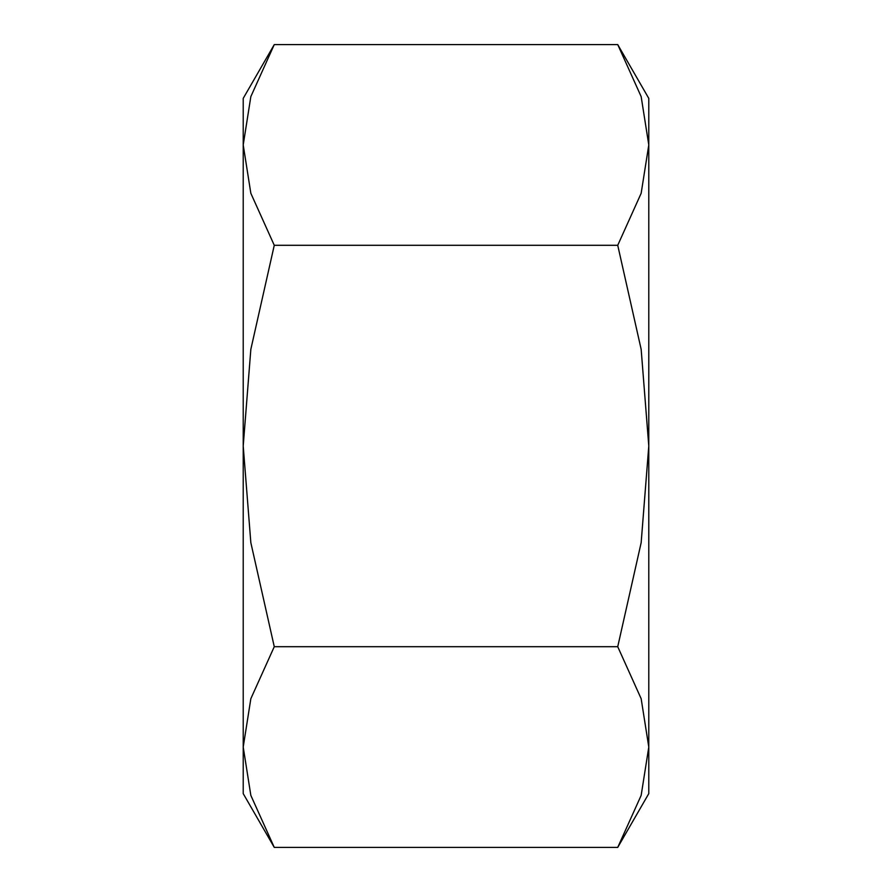 <?xml version="1.0" encoding="UTF-8"?>
<svg xmlns="http://www.w3.org/2000/svg" width="892" height="892" viewBox="0 0 892 892"><rect width="100%" height="100%" fill="white"/><g stroke="black" fill="none" stroke-linecap="round" stroke-linejoin="round"><path stroke-width="1.34" d="M617.732 847.4L648.785 793.624L648.785 747.05L641.158 795.396L617.732 847.4L274.268 847.4L250.842 795.396L243.215 747.05L250.842 698.704L274.268 646.7L250.842 542.682L243.215 446L243.215 793.624L274.268 847.4M648.785 98.376L617.732 44.6L641.158 96.604L648.785 144.95L648.785 446L641.158 542.682L617.732 646.7L641.158 698.704L648.785 747.05L648.785 446L641.158 349.318L617.732 245.3L641.158 193.296L648.785 144.95L648.785 98.376M274.268 44.6L243.215 98.376L243.215 446L250.842 349.318L274.268 245.3L250.842 193.296L243.215 144.95L250.842 96.604L274.268 44.6L617.732 44.6M274.268 245.3L617.732 245.3M274.268 646.7L617.732 646.7"/></g></svg>
